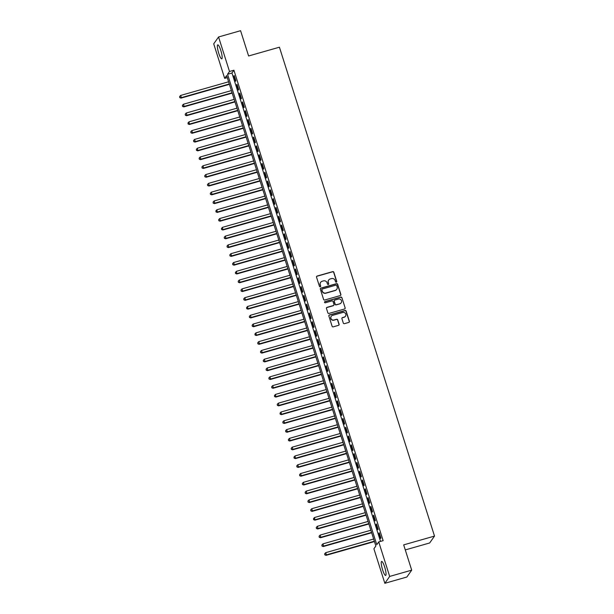 <?xml version="1.0" encoding="UTF-8"?>
<svg xmlns="http://www.w3.org/2000/svg" width="614" height="614" viewBox="0 0 614 614"><rect width="100%" height="100%" fill="white"/><g stroke="black" fill="none" stroke-linecap="round" stroke-linejoin="round"><path stroke-width="0.92" d="M336.326 282.187A0.645 0.622 35.1 0 0 336.741 281.412L333.832 272.24A0.913 0.89 35.1 0 0 332.688 271.626L317.131 276.054A0.913 0.89 35.1 0 0 316.54 277.167L319.449 286.331A0.645 0.622 35.1 0 0 320.577 286.531A0.645 0.622 35.1 0 0 320.661 285.986L320.278 284.804A2.932 2.84 35.1 0 1 322.173 281.25L323.471 280.882A2.932 2.84 35.1 0 1 327.108 282.854L327.485 284.044A0.645 0.622 35.1 0 0 328.62 284.244A0.645 0.622 35.1 0 0 328.697 283.699L328.321 282.509A2.932 2.84 35.1 0 1 330.209 278.963L331.506 278.595A2.932 2.84 35.1 0 1 335.152 280.567L335.528 281.757A0.645 0.622 35.1 0 0 336.326 282.187M336.579 282.041A0.645 0.622 35.1 0 0 336.61 281.596L333.701 272.424A0.913 0.89 35.1 0 0 332.558 271.81L317.001 276.239A0.913 0.89 35.1 0 0 316.594 276.484M320.5 286.615A0.645 0.622 35.1 0 0 320.523 286.178L320.278 284.804M328.544 284.328A0.645 0.622 35.1 0 0 328.567 283.883L328.321 282.509M382.614 569.884A7.276 1.397 74.1 0 1 381.647 561.434A7.276 1.397 74.1 0 1 384.656 566.983A7.276 1.397 74.1 0 1 385.63 575.433A7.276 1.397 74.1 0 1 382.614 569.884M218.745 53.288A7.276 1.397 74.1 0 1 217.77 44.845A7.276 1.397 74.1 0 1 220.787 50.394A7.276 1.397 74.1 0 1 221.761 58.844A7.276 1.397 74.1 0 1 218.745 53.288M343.303 323.041A0.913 0.89 35.1 0 0 344.439 323.662L348.806 322.419A0.913 0.89 35.1 0 0 349.397 321.306L346.166 311.121A0.913 0.89 35.1 0 0 345.022 310.507L329.465 314.936A0.913 0.89 35.1 0 0 328.874 316.049L332.105 326.234A0.913 0.89 35.1 0 0 333.241 326.848L338.514 325.343A0.913 0.89 35.1 0 0 339.105 324.238L337.723 319.879A0.913 0.89 35.1 0 0 336.587 319.257L333.97 320.009A2.448 2.379 35.1 0 1 331.238 316.287A2.448 2.379 35.1 0 1 332.504 315.389L342.75 312.472A2.448 2.379 35.1 0 1 345.482 316.187A2.448 2.379 35.1 0 1 344.216 317.085L342.505 317.576A0.913 0.89 35.1 0 0 341.914 318.681L343.303 323.041M218.561 36.97L240.581 30.7L248.601 55.981L279.424 47.201L434.512 536.091L403.682 544.871L411.702 570.153L389.683 576.423L384.84 583.3L373.895 548.786L375.86 545.999L226.627 75.576L224.67 78.362L213.718 43.847L218.561 36.97L229.506 71.485L227.548 74.271L376.773 544.695L378.738 541.909L389.683 576.423M378.738 541.909L383.144 540.658L233.911 70.226L229.506 71.485M340.286 295.572A0.913 0.89 35.1 0 0 340.877 294.467L337.646 284.282A0.913 0.89 35.1 0 0 336.51 283.66L320.945 288.096A0.913 0.89 35.1 0 0 320.354 289.202L323.586 299.386A0.913 0.89 35.1 0 0 324.729 300.008L340.286 295.572M341.906 297.698L345.137 307.883A0.913 0.89 35.1 0 1 344.546 308.995L328.981 313.424A0.913 0.89 35.1 0 1 327.845 312.81L326.464 308.451A0.913 0.89 35.1 0 1 327.055 307.338L333.364 305.542A0.913 0.89 35.1 0 0 333.955 304.437L333.041 301.543A0.913 0.89 35.1 0 0 331.898 300.929L325.328 302.794A0.645 0.622 35.1 0 1 324.614 301.827A0.645 0.622 35.1 0 1 324.944 301.589L340.77 297.084A0.913 0.89 35.1 0 1 341.906 297.698L345.137 307.883M235.891 80.81L234.218 75.537L233.896 75.998L235.569 81.278L235.891 80.81M238.685 89.606L237.012 84.325L236.682 84.793L238.355 90.066L238.685 89.606M241.471 98.393L239.798 93.121L239.468 93.581L241.141 98.862L241.471 98.393M244.257 107.189L242.584 101.916L242.261 102.377L243.935 107.657L244.257 107.189M247.051 115.985L245.377 110.704L245.047 111.172L246.721 116.445L247.051 115.985M249.837 124.772L248.163 119.5L247.841 119.96L249.514 125.241L249.837 124.772M252.63 133.568L250.957 128.295L250.627 128.756L252.3 134.036L252.63 133.568M255.416 142.364L253.743 137.083L253.421 137.551L255.094 142.824L255.416 142.364M258.21 151.151L256.537 145.879L256.207 146.339L257.88 151.62L258.21 151.151M260.996 159.947L259.323 154.674L258.993 155.135L260.666 160.415L260.996 159.947M263.782 168.743L262.109 163.462L261.787 163.93L263.46 169.203L263.782 168.743M266.576 177.53L264.903 172.258L264.573 172.718L266.246 177.999L266.576 177.53M269.362 186.326L267.689 181.053L267.366 181.514L269.039 186.794L269.362 186.326M272.156 195.122L270.482 189.841L270.152 190.309L271.825 195.582L272.156 195.122M274.942 203.909L273.268 198.637L272.946 199.097L274.619 204.378L274.942 203.909M277.735 212.705L276.062 207.432L275.732 207.893L277.405 213.173L277.735 212.705M280.521 221.501L278.848 216.22L278.518 216.688L280.191 221.961L280.521 221.501M283.307 230.288L281.634 225.016L281.312 225.484L282.985 230.757L283.307 230.288M286.101 239.084L284.428 233.811L284.098 234.272L285.771 239.552L286.101 239.084M288.887 247.879L287.214 242.599L286.892 243.067L288.565 248.34L288.887 247.879M291.681 256.667L290.008 251.395L289.678 251.863L291.351 257.136L291.681 256.667M294.467 265.463L292.794 260.19L292.464 260.651L294.144 265.931L294.467 265.463M297.26 274.258L295.587 268.978L295.257 269.446L296.93 274.719L297.26 274.258M300.046 283.046L298.373 277.774L298.043 278.242L299.716 283.514L300.046 283.046M302.832 291.842L301.159 286.569L300.837 287.03L302.51 292.31L302.832 291.842M305.626 300.637L303.953 295.357L303.623 295.825L305.296 301.098L305.626 300.637M308.412 309.425L306.739 304.153L306.417 304.621L308.09 309.893L308.412 309.425M311.206 318.221L309.533 312.948L309.203 313.409L310.876 318.689L311.206 318.221M313.992 327.016L312.319 321.736L311.989 322.204L313.67 327.477L313.992 327.016M316.786 335.804L315.112 330.532L314.782 331L316.456 336.272L316.786 335.804M319.572 344.6L317.898 339.327L317.568 339.788L319.242 345.068L319.572 344.6M322.358 353.395L320.685 348.115L320.362 348.583L322.035 353.856L322.358 353.395M325.151 362.183L323.478 356.911L323.148 357.379L324.821 362.651L325.151 362.183M327.937 370.979L326.264 365.706L325.942 366.167L327.615 371.447L327.937 370.979M330.731 379.774L329.058 374.494L328.728 374.962L330.401 380.235L330.731 379.774M333.517 388.562L331.844 383.289L331.514 383.758L333.195 389.03L333.517 388.562M336.311 397.358L334.638 392.085L334.308 392.546L335.981 397.826L336.311 397.358M339.097 406.153L337.424 400.873L337.094 401.341L338.767 406.614L339.097 406.153M341.883 414.941L340.21 409.668L339.887 410.137L341.561 415.409L341.883 414.941M344.677 423.737L343.003 418.464L342.673 418.925L344.347 424.205L344.677 423.737M347.463 432.532L345.789 427.252L345.467 427.72L347.14 432.993L347.463 432.532M350.256 441.32L348.583 436.047L348.253 436.516L349.926 441.788L350.256 441.32M353.042 450.116L351.369 444.843L351.039 445.303L352.72 450.584L353.042 450.116M355.836 458.911L354.163 453.631L353.833 454.099L355.506 459.372L355.836 458.911M358.622 467.699L356.949 462.426L356.619 462.895L358.292 468.167L358.622 467.699M361.408 476.495L359.735 471.222L359.413 471.682L361.086 476.963L361.408 476.495M364.202 485.29L362.529 480.01L362.199 480.478L363.872 485.751L364.202 485.29M366.988 494.078L365.315 488.805L364.992 489.274L366.665 494.546L366.988 494.078M369.781 502.874L368.108 497.601L367.778 498.061L369.451 503.342L369.781 502.874M372.568 511.669L370.894 506.389L370.564 506.857L372.245 512.13L372.568 511.669M375.361 520.457L373.688 515.184L373.358 515.653L375.031 520.925L375.361 520.457M378.147 529.253L376.474 523.98L376.144 524.44L377.817 529.721L378.147 529.253M233.911 70.226L231.946 73.02L380.526 541.402M378.938 533.236L380.611 538.509L380.933 538.048L379.26 532.768L378.938 533.236L379.368 533.113M405.286 549.914L429.67 542.968L434.512 536.091M411.702 570.153L406.859 577.03L384.84 583.3M227.28 77.617L224.67 78.362M231.946 73.02L227.548 74.271M233.896 75.998L234.325 75.875M236.682 84.793L237.119 84.671M239.468 93.581L239.905 93.458M242.261 102.377L242.699 102.254M245.047 111.172L245.485 111.05M247.841 119.96L248.271 119.837M250.627 128.756L251.065 128.633M253.421 137.551L253.851 137.429M256.207 146.339L256.644 146.216M258.993 155.135L259.43 155.012M261.787 163.93L262.216 163.808M264.573 172.718L265.01 172.595M267.366 181.514L267.796 181.391M270.152 190.309L270.59 190.186M272.946 199.097L273.376 198.974M275.732 207.893L276.17 207.77M278.518 216.688L278.956 216.565M281.312 225.484L281.742 225.353M284.098 234.272L284.535 234.149M286.892 243.067L287.321 242.944M289.678 251.863L290.115 251.732M292.464 260.651L292.901 260.528M295.257 269.446L295.695 269.323M298.043 278.242L298.481 278.111M300.837 287.03L301.267 286.907M303.623 295.825L304.06 295.702M306.417 304.621L306.846 304.49M309.203 313.409L309.64 313.286M311.989 322.204L312.426 322.081M314.782 331L315.22 330.869M317.568 339.788L318.006 339.665M320.362 348.583L320.792 348.46M323.148 357.379L323.586 357.248M325.942 366.167L326.372 366.044M328.728 374.962L329.165 374.839M331.514 383.758L331.951 383.627M334.308 392.546L334.745 392.423M337.094 401.341L337.531 401.218M339.887 410.137L340.317 410.006M342.673 418.925L343.111 418.802M345.467 427.72L345.897 427.597M348.253 436.516L348.691 436.385M351.039 445.303L351.477 445.181M353.833 454.099L354.27 453.976M356.619 462.895L357.056 462.764M359.413 471.682L359.842 471.56M362.199 480.478L362.636 480.355M364.992 489.274L365.422 489.143M367.778 498.061L368.216 497.939M370.564 506.857L371.002 506.734M373.358 515.653L373.796 515.522M376.144 524.44L376.582 524.318M328.628 280.13A2.932 2.84 35.1 0 0 328.191 282.701M320.585 282.425A2.932 2.84 35.1 0 0 320.147 284.988M340.693 295.326A0.913 0.89 35.1 0 0 340.747 294.651L337.516 284.466A0.913 0.89 35.1 0 0 336.38 283.845L320.815 288.281A0.913 0.89 35.1 0 0 320.416 288.526M336.741 285.571A0.645 0.622 35.1 0 0 335.942 285.142L322.281 289.033A0.645 0.622 35.1 0 0 321.866 289.808L322.266 291.059A2.932 2.84 35.1 0 0 325.911 293.031L335.244 290.376A2.932 2.84 35.1 0 0 337.14 286.822L336.741 285.571M321.897 289.363A0.645 0.622 35.1 0 0 321.736 289.992L321.866 289.808M336.702 289.394A2.932 2.84 35.1 0 1 335.114 290.56L325.781 293.223A2.932 2.84 35.1 0 1 322.135 291.243L321.736 289.992M344.953 308.75A0.913 0.89 35.1 0 0 345.007 308.074M333.77 305.296A0.913 0.89 35.1 0 1 333.233 305.734L326.924 307.53A0.913 0.89 35.1 0 0 326.518 307.775M341.775 297.89A0.913 0.89 35.1 0 0 340.64 297.268L324.814 301.773A0.645 0.622 35.1 0 0 324.56 301.927M339.91 303.677A2.448 2.379 35.1 0 0 341.131 299.993A2.448 2.379 35.1 0 0 338.452 299.064L334.837 300.092A0.913 0.89 35.1 0 0 334.246 301.198L335.167 304.091A0.913 0.89 35.1 0 0 336.303 304.705L339.78 303.861A2.448 2.379 35.1 0 0 341.115 302.871M334.308 300.522A0.913 0.89 35.1 0 0 334.116 301.382L334.246 301.198M339.78 303.861L336.173 304.889A0.913 0.89 35.1 0 1 335.037 304.275L334.116 301.382M345.421 316.279A2.448 2.379 35.1 0 1 344.086 317.277L342.374 317.76A0.913 0.89 35.1 0 0 341.975 318.006M331.169 316.379A2.448 2.379 35.1 0 0 333.839 320.193L333.97 320.009M338.92 325.098A0.913 0.89 35.1 0 0 338.974 324.422L337.593 320.063A0.913 0.89 35.1 0 0 336.457 319.449L333.839 320.193M349.205 322.166A0.913 0.89 35.1 0 0 349.266 321.49L346.035 311.306A0.913 0.89 35.1 0 0 344.891 310.692L329.334 315.12A0.913 0.89 35.1 0 0 328.927 315.373M228.6 81.785L180.654 95.439L181.353 97.641L181.023 98.102L229.406 84.325M179.902 97.442L179.618 96.567L179.772 97.634L181.353 97.641L229.298 83.98M179.618 96.567L180.654 95.439M181.023 98.102L179.772 97.634M231.386 90.58L183.44 104.234L184.139 106.429L183.816 106.897L232.192 93.113M182.688 106.237L182.412 105.355L182.558 106.422L184.139 106.429L232.084 92.775M182.412 105.355L183.44 104.234M183.816 106.897L182.558 106.422M234.18 99.368L186.234 113.03L186.932 115.225L186.602 115.693L234.985 101.909M185.474 115.033L185.198 114.15L185.344 115.217L186.932 115.225L234.878 101.571M185.198 114.15L186.234 113.03M186.602 115.693L185.344 115.217M236.966 108.164L189.02 121.818L189.396 124.481L237.772 110.704M188.268 123.821L187.991 122.946L188.137 124.013L189.718 124.02L237.664 110.359M187.991 122.946L189.02 121.818M189.396 124.481L188.137 124.013M239.759 116.959L191.814 130.613L192.512 132.808L192.182 133.276L240.565 119.492M191.054 132.616L190.777 131.734L190.923 132.801L192.512 132.808L240.458 119.154M190.777 131.734L191.814 130.613M192.182 133.276L190.923 132.801M242.545 125.747L194.6 139.409L195.298 141.604L194.968 142.072L243.351 128.288M193.847 141.412L193.563 140.529L193.717 141.596L195.298 141.604L243.244 127.95M193.563 140.529L194.6 139.409M194.968 142.072L193.717 141.596M245.339 134.543L197.393 148.197L197.762 150.86L246.145 137.083M196.633 150.2L196.357 149.325L196.503 150.392L198.084 150.399L246.03 136.738M196.357 149.325L197.393 148.197M197.762 150.86L196.503 150.392M248.125 143.338L200.179 156.992L200.878 159.187L200.548 159.655L248.931 145.871M199.427 158.995L199.143 158.113L199.297 159.179L200.878 159.187L248.823 145.533M199.143 158.113L200.179 156.992M200.548 159.655L199.297 159.179M250.911 152.126L202.965 165.788L203.664 167.983L203.341 168.451L251.717 154.667M202.213 167.791L201.937 166.908L202.083 167.975L203.664 167.983L251.61 154.329M201.937 166.908L202.965 165.788M203.341 168.451L202.083 167.975M253.705 160.922L205.759 174.576L206.457 176.778L206.127 177.239L254.511 163.462M204.999 176.579L204.723 175.704L204.869 176.771L206.457 176.778L254.403 163.117M204.723 175.704L205.759 174.576M206.127 177.239L204.869 176.771M256.491 169.717L208.545 183.371L209.244 185.566L208.921 186.034L257.297 172.25M207.793 185.374L207.517 184.492L207.662 185.558L209.244 185.566L257.189 171.912M207.517 184.492L208.545 183.371M208.921 186.034L207.662 185.558M259.285 178.505L211.339 192.167L212.037 194.362L211.707 194.83L260.09 181.046M210.579 194.17L210.303 193.287L210.448 194.354L212.037 194.362L259.983 180.708M210.303 193.287L211.339 192.167M211.707 194.83L210.448 194.354M262.071 187.301L214.125 200.955L214.823 203.157L214.493 203.618L262.876 189.841M213.373 202.958L213.089 202.083L213.242 203.15L214.823 203.157L262.769 189.496M213.089 202.083L214.125 200.955M214.493 203.618L213.242 203.15M264.864 196.096L216.919 209.75L217.287 212.413L265.67 198.629M216.159 211.753L215.882 210.871L216.028 211.937L217.609 211.945L265.555 198.291M215.882 210.871L216.919 209.75M217.287 212.413L216.028 211.937M267.65 204.884L219.705 218.546L220.403 220.741L220.073 221.209L268.456 207.425M218.952 220.549L218.668 219.666L218.822 220.733L220.403 220.741L268.349 207.087M218.668 219.666L219.705 218.546M220.073 221.209L218.822 220.733M270.436 213.68L222.491 227.333L222.867 229.997L271.242 216.22M221.738 229.337L221.462 228.462L221.608 229.529L223.189 229.536L271.135 215.875M221.462 228.462L222.491 227.333M222.867 229.997L221.608 229.529M273.23 222.475L225.284 236.129L225.983 238.324L225.653 238.792L274.036 225.008M224.524 238.132L224.248 237.257L224.394 238.316L225.983 238.324L273.928 224.67M224.248 237.257L225.284 236.129M225.653 238.792L224.394 238.316M276.016 231.263L228.07 244.925L228.769 247.12L228.446 247.588L276.822 233.804M227.318 246.928L227.042 246.045L227.188 247.112L228.769 247.12L276.714 233.466M227.042 246.045L228.07 244.925M228.446 247.588L227.188 247.112M278.81 240.059L230.864 253.712L231.562 255.915L231.232 256.376L279.616 242.599M230.104 255.716L229.828 254.841L229.974 255.908L231.562 255.915L279.508 242.254M229.828 254.841L230.864 253.712M231.232 256.376L229.974 255.908M281.596 248.854L233.65 262.508L234.348 264.703L234.018 265.171L282.402 251.387M232.898 264.511L232.614 263.636L232.767 264.695L234.348 264.703L282.294 251.049M232.614 263.636L233.65 262.508M234.018 265.171L232.767 264.695M284.389 257.642L236.444 271.304L236.812 273.967L285.195 260.183M235.684 273.307L235.408 272.424L235.553 273.491L237.134 273.499L285.08 259.845M235.408 272.424L236.444 271.304M236.812 273.967L235.553 273.491M287.175 266.438L239.23 280.091L239.928 282.294L239.598 282.755L287.981 268.978M238.478 282.095L238.194 281.22L238.347 282.286L239.928 282.294L287.874 268.633M238.194 281.22L239.23 280.091M239.598 282.755L238.347 282.286M289.962 275.233L242.016 288.887L242.714 291.082L242.392 291.55L290.767 277.766M241.264 290.89L240.987 290.015L241.133 291.074L242.714 291.082L290.66 277.428M240.987 290.015L242.016 288.887M242.392 291.55L241.133 291.074M292.755 284.021L244.809 297.683L245.508 299.878L245.178 300.346L293.561 286.561M244.05 299.686L243.773 298.803L243.919 299.87L245.508 299.878L293.454 286.224M243.773 298.803L244.809 297.683M245.178 300.346L243.919 299.87M295.541 292.817L247.596 306.47L247.972 309.134L296.347 295.357M246.843 308.474L246.567 307.599L246.713 308.665L248.294 308.673L296.24 295.012M246.567 307.599L247.596 306.47M247.972 309.134L246.713 308.665M298.335 301.612L250.389 315.266L251.088 317.461L250.758 317.929L299.141 304.145M249.629 317.269L249.353 316.394L249.499 317.453L251.088 317.461L299.033 303.807M249.353 316.394L250.389 315.266M250.758 317.929L249.499 317.453M301.121 310.4L253.175 324.062L253.874 326.257L253.544 326.725L301.927 312.94M252.423 326.065L252.139 325.182L252.293 326.249L253.874 326.257L301.819 312.603M252.139 325.182L253.175 324.062M253.544 326.725L252.293 326.249M303.915 319.196L255.969 332.849L256.337 335.513L304.721 321.736M255.209 334.853L254.933 333.978L255.079 335.044L256.66 335.052L304.605 321.391M254.933 333.978L255.969 332.849M256.337 335.513L255.079 335.044M306.701 327.991L258.755 341.645L259.453 343.84L259.123 344.308L307.507 330.524M258.003 343.648L257.719 342.773L257.872 343.832L259.453 343.84L307.399 330.186M257.719 342.773L258.755 341.645M259.123 344.308L257.872 343.832M309.487 336.779L261.541 350.44L262.239 352.636L261.917 353.104L310.293 339.319M260.789 352.444L260.513 351.561L260.658 352.628L262.239 352.636L310.185 338.982M260.513 351.561L261.541 350.44M261.917 353.104L260.658 352.628M312.28 345.575L264.335 359.228L265.033 361.431L264.703 361.892L313.086 348.115M263.575 361.232L263.299 360.357L263.444 361.423L265.033 361.431L312.979 347.77M263.299 360.357L264.335 359.228M264.703 361.892L263.444 361.423M315.066 354.37L267.121 368.024L267.819 370.219L267.489 370.687L315.872 356.903M266.369 370.027L266.092 369.152L266.238 370.211L267.819 370.219L315.765 356.565M266.092 369.152L267.121 368.024M267.489 370.687L266.238 370.211M317.86 363.158L269.914 376.819L270.613 379.015L270.283 379.483L318.666 365.698M269.155 378.823L268.878 377.94L269.024 379.007L270.613 379.015L318.559 365.361M268.878 377.94L269.914 376.819M270.283 379.483L269.024 379.007M320.646 371.954L272.7 385.607L273.399 387.81L273.069 388.271L321.452 374.494M271.948 387.611L271.664 386.736L271.818 387.802L273.399 387.81L321.345 374.149M271.664 386.736L272.7 385.607M273.069 388.271L271.818 387.802M323.44 380.749L275.494 394.403L275.863 397.066L324.246 383.289M274.734 396.406L274.458 395.531L274.604 396.59L276.185 396.598L324.131 382.944M274.458 395.531L275.494 394.403M275.863 397.066L274.604 396.59M326.226 389.537L278.28 403.198L278.979 405.394L278.649 405.862L327.032 392.077M277.528 405.202L277.244 404.319L277.398 405.386L278.979 405.394L326.924 391.74M277.244 404.319L278.28 403.198M278.649 405.862L277.398 405.386M329.012 398.332L281.066 411.986L281.442 414.65L329.818 400.873M280.314 413.989L280.038 413.115L280.184 414.181L281.765 414.189L329.71 400.528M280.038 413.115L281.066 411.986M281.442 414.65L280.184 414.181M331.806 407.128L283.86 420.782L284.558 422.977L284.228 423.445L332.611 409.668M283.1 422.785L282.824 421.91L282.97 422.969L284.558 422.977L332.504 409.323M282.824 421.91L283.86 420.782M284.228 423.445L282.97 422.969M334.592 415.916L286.646 429.577L287.344 431.772L287.014 432.241L335.397 418.456M285.894 431.581L285.617 430.698L285.763 431.765L287.344 431.772L335.29 418.119M285.617 430.698L286.646 429.577M287.014 432.241L285.763 431.765M337.385 424.711L289.44 438.365L290.138 440.568L289.808 441.029L338.191 427.252M288.68 440.368L288.403 439.494L288.549 440.56L290.138 440.568L338.084 426.907M288.403 439.494L289.44 438.365M289.808 441.029L288.549 440.56M340.171 433.507L292.226 447.161L292.924 449.356L292.594 449.824L340.977 436.047M291.473 449.164L291.189 448.289L291.343 449.348L292.924 449.356L340.87 435.702M291.189 448.289L292.226 447.161M292.594 449.824L291.343 449.348M342.965 442.295L295.019 455.956L295.388 458.62L343.771 444.835M294.259 457.96L293.983 457.077L294.129 458.144L295.71 458.151L343.656 444.498M293.983 457.077L295.019 455.956M295.388 458.62L294.129 458.144M345.751 451.09L297.805 464.744L298.504 466.947L298.174 467.407L346.557 453.631M297.053 466.747L296.769 465.873L296.923 466.939L298.504 466.947L346.449 453.286M296.769 465.873L297.805 464.744M298.174 467.407L296.923 466.939M348.537 459.886L300.591 473.54L301.29 475.735L300.967 476.203L349.343 462.426M299.839 475.543L299.563 474.668L299.709 475.727L301.29 475.735L349.236 462.081M299.563 474.668L300.591 473.54M300.967 476.203L299.709 475.727M351.331 468.674L303.385 482.335L304.083 484.53L303.753 484.999L352.137 471.214M302.625 484.339L302.349 483.456L302.495 484.523L304.083 484.53L352.029 470.877M302.349 483.456L303.385 482.335M303.753 484.999L302.495 484.523M354.117 477.469L306.171 491.123L306.87 493.326L306.539 493.786L354.923 480.01M305.419 493.126L305.143 492.251L305.288 493.318L306.87 493.326L354.815 479.664M305.143 492.251L306.171 491.123M306.539 493.786L305.288 493.318M356.911 486.265L308.965 499.919L309.663 502.114L309.333 502.582L357.716 488.805M308.205 501.922L307.929 501.047L308.074 502.106L309.663 502.114L357.609 488.46M307.929 501.047L308.965 499.919M309.333 502.582L308.074 502.106M359.697 495.053L311.751 508.714L312.449 510.909L312.119 511.378L360.502 497.593M310.999 510.718L310.715 509.835L310.868 510.902L312.449 510.909L360.395 497.256M310.715 509.835L311.751 508.714M312.119 511.378L310.868 510.902M362.49 503.848L314.545 517.502L314.913 520.165L363.296 506.389M313.785 519.513L313.508 518.63L313.654 519.697L315.235 519.705L363.181 506.043M313.508 518.63L314.545 517.502M314.913 520.165L313.654 519.697M365.276 512.644L317.331 526.298L318.029 528.493L317.699 528.961L366.082 515.184M316.578 528.301L316.294 527.426L316.448 528.485L318.029 528.493L365.975 514.839M316.294 527.426L317.331 526.298M317.699 528.961L316.448 528.485M368.062 521.432L320.117 535.093L320.815 537.288L320.493 537.757L368.868 523.972M319.364 537.096L319.088 536.214L319.234 537.281L320.815 537.288L368.761 523.635M319.088 536.214L320.117 535.093M320.493 537.757L319.234 537.281M370.856 530.227L322.91 543.881L323.609 546.084L323.279 546.544L371.662 532.768M322.15 545.892L321.874 545.009L322.02 546.076L323.609 546.084L371.554 532.422M321.874 545.009L322.91 543.881M323.279 546.544L322.02 546.076M373.642 539.023L325.696 552.677L326.395 554.872L326.065 555.34L374.448 541.563M324.944 554.68L324.668 553.805L324.814 554.864L326.395 554.872L374.34 541.218M324.668 553.805L325.696 552.677M326.065 555.34L324.814 554.864"/></g></svg>
